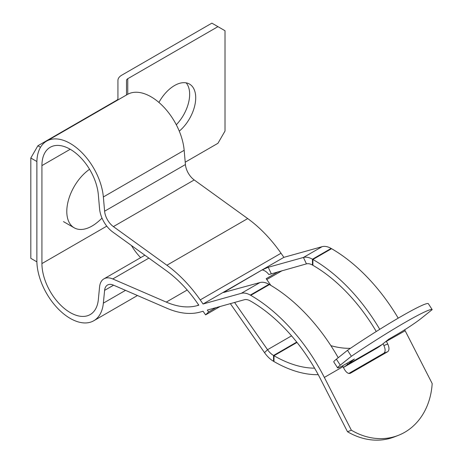 <?xml version="1.0" encoding="UTF-8"?>
<svg xmlns="http://www.w3.org/2000/svg" width="463" height="463" viewBox="0 0 463 463"><rect width="100%" height="100%" fill="white"/><g stroke="black" fill="none" stroke-linecap="round" stroke-linejoin="round"><path stroke-width="0.69" d="M179.279 131.162A30.002 17.322 120 0 0 194.894 105.026A30.002 17.322 120 0 0 189.5 84.069A30.002 17.322 120 0 0 174.499 85.557A30.002 17.322 120 0 0 158.919 102.433M186.161 82.854A30.002 17.322 -60 0 1 176.299 124.767M185.217 162.189L217.94 143.298L225.012 131.046L225.012 30.732L211.88 23.15L121.7 75.214A12.86 7.425 0 0 0 117.932 80.464L117.932 98.526A4.289 2.477 180 0 1 116.676 100.28L37.879 145.77L40.512 147.292M217.94 26.651L127.759 78.716A4.289 2.477 0 0 0 126.503 80.464L126.503 94.99L126.503 80.464M36.89 161.489L36.872 261.832L30.813 258.331L30.813 158.016L37.879 145.77M36.872 161.518L30.813 158.016M89.562 169.284A35.715 20.621 120 0 0 66.834 209.727A35.715 20.621 120 0 0 74.19 227.802A35.715 20.621 120 0 0 90.574 226.835A35.715 20.621 120 0 0 96.015 223.38A54.287 54.287 0 0 0 102.005 218.085M41.925 263.58L41.925 165.598A40.003 23.092 60 0 1 50.207 147.286A40.003 23.092 60 0 1 79.619 156.563A40.003 23.092 60 0 1 98.33 194.68L99.586 208.923A21.431 12.374 -120 0 0 112.769 232.027L166.263 270.658A92.86 53.615 60 0 1 197.209 302.854L198.83 305.181L197.209 305.632A92.86 53.615 -120 0 1 166.263 302.096L112.769 278.957A21.431 12.374 60 0 0 103.938 278.848A21.431 12.374 60 0 0 99.586 286.846L98.33 299.636A40.003 23.092 -120 0 1 90.21 314.556A40.003 23.092 -120 0 1 59.386 303.838A40.003 23.092 -120 0 1 41.925 263.58L106.768 226.147M137.465 295.521L93.781 320.743A47.145 27.219 -120 0 1 57.453 308.109A47.145 27.219 -120 0 1 36.872 260.669L36.872 162.681A47.145 27.219 60 0 1 46.636 141.099L127.452 94.44A47.145 27.219 60 0 1 162.114 105.379A47.145 27.219 60 0 1 184.17 150.301L185.426 164.544A14.284 8.247 -120 0 0 194.211 179.945L247.705 218.577A100.002 57.736 60 0 1 281.029 253.249L283.883 257.341L322.115 246.669A21.431 12.374 60 0 1 331.126 248.434L331.566 248.689A135.723 78.357 60 0 1 331.641 248.729A135.723 78.357 60 0 1 398.215 318.162M93.781 320.743A47.145 27.219 -120 0 0 103.353 303.155L104.609 290.365A14.284 8.247 60 0 1 107.509 285.034A14.284 8.247 60 0 1 113.394 285.11L166.894 308.248A100.002 57.736 -120 0 0 200.219 312.056L203.066 311.258L205.595 314.881L220.099 306.506M266.786 279.554L282.239 270.629M230.348 303.647L264.529 352.656A21.431 12.374 -120 0 0 273.546 361.302L273.986 361.557A135.723 78.357 -120 0 0 274.061 361.603A135.723 78.357 -120 0 0 318.231 374.665M347.505 431.736L351.376 430.22A71.429 58.101 68.6 0 0 398.348 435.353L394.476 436.864A71.429 58.101 68.6 0 1 347.505 431.736L320.477 378.937A128.575 74.236 60 0 0 250.83 301.222A128.575 74.236 60 0 0 250.755 301.181L250.315 300.927A14.284 8.247 60 0 0 244.308 299.752L207.308 310.077L208.605 311.935L216.042 307.64M234.591 302.461L267.539 349.704A14.284 8.247 -120 0 0 273.552 355.474L273.992 355.729A128.575 74.236 -120 0 0 274.061 355.769A128.575 74.236 -120 0 0 314.58 368.16M270.867 285.405L266.184 278.691L278.182 271.764M376.263 331.508A128.575 74.236 -120 0 0 312.965 265.345A128.575 74.236 -120 0 0 312.895 265.305L312.456 265.05A14.284 8.247 -120 0 0 306.442 263.875L268.853 274.542C266.96 272.03 264.738 270.479 262.18 269.877L223.525 292.489L259.974 282.546A21.431 12.374 60 0 1 268.986 284.311L269.431 284.566A135.723 78.357 60 0 1 269.507 284.606A135.723 78.357 60 0 1 338.216 357.725M340.259 365.162A20.002 1.424 147.1 0 0 337.608 367.859L333.736 361.875A20.002 1.424 -32.9 0 1 336.393 359.178L340.259 365.162L351.376 356.284A71.429 5.081 147.1 0 1 404.772 322.584A71.429 5.081 147.1 0 1 432.187 309.625L421.075 318.503A20.002 1.424 147.1 0 1 397.844 333.933L388.752 339.182L381.929 344.628A135.723 78.357 60 0 1 376.269 348.494L343.436 367.448M343.424 367.419A135.723 78.357 -120 0 0 347.58 364.462L354.403 359.01L345.311 364.259A20.002 1.424 147.1 0 1 337.608 367.859M432.187 309.625L428.321 303.641A71.429 5.081 147.1 0 0 400.9 316.599A71.429 5.081 147.1 0 0 347.505 350.3L351.376 356.284M336.393 359.178L347.505 350.3M350.445 348.315A128.575 74.236 60 0 1 330.871 345.653M46.636 141.099A47.145 27.219 60 0 1 81.303 152.038A47.145 27.219 60 0 1 103.353 196.96L104.609 211.203A14.284 8.247 -120 0 0 113.394 226.604L166.894 265.235A100.002 57.736 60 0 1 200.219 299.908L203.066 303.994L283.883 257.341M208.605 311.935L205.595 314.881M203.066 303.994L241.298 293.328A21.431 12.374 60 0 1 250.309 295.093L250.755 295.348A135.723 78.357 60 0 1 250.83 295.388A135.723 78.357 60 0 1 324.343 377.42L351.376 430.22M342.585 365.787A135.723 78.357 60 0 1 343.019 366.638L344.287 369.115C346.312 372.57 348.332 373.959 350.352 373.282L387.751 351.689C389.389 350.26 389.389 347.701 387.751 344.021L386.483 341.544A135.723 78.357 -120 0 0 386.281 341.15M348.784 373.467L383.885 353.205C385.517 351.77 385.517 349.218 383.885 345.537L382.988 343.783M379.758 329.32A135.723 78.357 -120 0 0 312.965 259.511A135.723 78.357 -120 0 0 312.89 259.471L312.45 259.216A21.431 12.374 -120 0 0 303.439 257.457L268.239 267.273L262.18 269.871L224.775 291.464M404.668 329.801A135.723 78.357 60 0 1 405.16 330.761L432.187 383.561A71.429 58.101 68.6 0 1 404.772 432.263A71.429 58.101 68.6 0 1 398.348 435.353M131.434 245.506A40.003 23.092 -120 0 0 140.654 257.654M127.759 94.267L127.759 78.716M70.208 149.271L41.925 165.598M291.545 335.849L267.539 349.704L264.529 352.656M381.929 344.628L347.58 364.462L346.868 363.362M281.029 253.249L200.219 299.908M296.731 342.088L273.552 355.474L273.546 361.302M297.009 342.435L273.992 355.729L273.986 361.557M184.17 150.301L103.353 196.96M185.426 164.544L104.609 211.203M194.211 179.945L113.394 226.604M247.705 218.577L166.894 265.235M343.019 366.638L324.343 377.42M383.885 353.205L387.751 351.689M383.885 345.537L387.751 344.021M385.123 342.076L405.16 330.761M312.895 265.305L312.89 259.471L331.566 248.689M312.456 265.05L312.45 259.216L331.126 248.434M322.115 246.669L303.439 257.457L306.442 263.875M271.249 273.697L268.239 267.273M268.986 284.311L250.309 295.093M259.974 282.546L241.298 293.328M269.431 284.566L250.755 295.348M198.586 304.833L197.209 305.632M187.197 290.012L166.263 302.096M148.883 258.105L112.769 278.957M125.525 290.353L103.353 303.155M113.58 285.185L104.609 290.365M63.46 221.609L74.19 227.802M144.878 255.217L103.938 278.848"/></g></svg>

